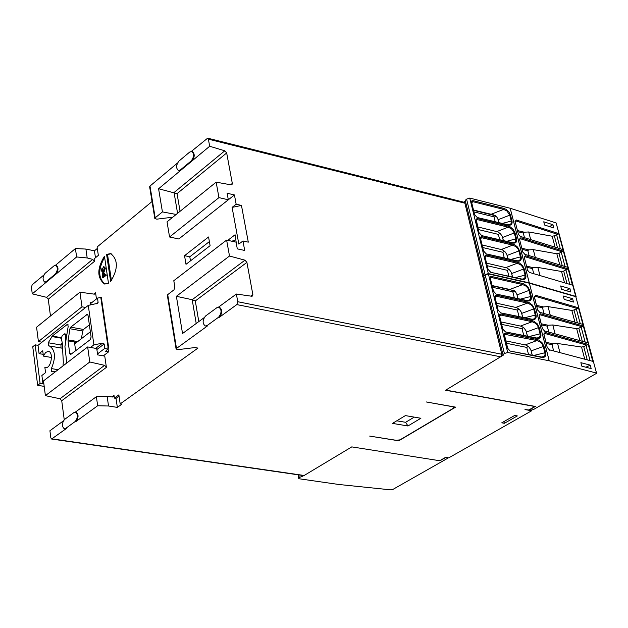 <?xml version="1.0" encoding="UTF-8"?>
<svg xmlns="http://www.w3.org/2000/svg" width="628" height="628" viewBox="0 0 628 628"><rect width="100%" height="100%" fill="white"/><g stroke="black" fill="none" stroke-linecap="round" stroke-linejoin="round"><path stroke-width="0.94" d="M522.622 317.211L521.366 312.242L522.731 317.234M527.371 336.082L526.068 330.901L527.481 336.106M532.167 355.126L530.809 349.725L532.277 355.15M62.996 365.912L63.318 362.262L62.282 343.006L61.356 338.476L62.101 335.831L64.511 333.853L66.866 334.277M518.971 316.434L517.37 310.044L518.979 309.039M517.37 310.044L497.235 305.695M523.713 335.321L522.033 328.64L523.642 327.651M522.033 328.64L501.835 324.409M528.352 346.444L526.743 347.41L506.49 343.296M528.501 354.396L526.743 347.41M577.352 322.572L574.008 309.981L571.833 310.413L548.048 306.621L543.416 306.888L542.529 307.783L536.901 306.55M543.997 313.466L542.529 307.783M587.164 359.561L583.726 346.601L581.536 347.041L557.593 343.492L552.93 343.775L552.036 344.686L546.368 343.516M553.637 350.911L552.036 344.686M582.235 340.98L578.843 328.209L576.661 328.64L552.797 324.966L548.15 325.249L547.263 326.152L541.611 324.951M548.793 332.102L547.263 326.152M62.376 344.709L61.23 344.513M66.019 339.324L65.5 339.23L65.783 335.43L64.511 333.853M65.681 341.302L65.5 339.23M90.353 331.765L75.76 343.108L75.187 343.281L74.465 342.205L75.666 350.903M503.287 240.477L502.259 236.371L503.397 240.5M498.765 222.5L497.776 218.591L498.875 222.524M507.864 258.618L506.772 254.316L507.974 258.65M521.366 312.242L519.474 309.502L516.75 307.649L496.622 303.206M495.092 297.452L495.186 296.408L496.057 296.196L527.434 303.073L527.763 302.068L528.933 302.445L532.426 305.106L534.444 308.874L533.69 308.937L532.709 306.739L530.856 304.698L527.434 303.073L515.871 307.382M526.068 330.901L524.168 328.138L521.428 326.285L501.238 321.96M499.739 316.316L499.825 315.256L500.704 315.028L532.167 321.724L532.505 320.72L533.674 321.096L537.191 323.758L539.216 327.549L538.463 327.62L537.466 325.398L535.606 323.349L532.167 321.724L520.541 326.018M530.809 349.725L528.902 346.946L526.146 345.102L505.893 340.894M504.52 334.277L536.956 340.564L537.293 339.552L539.06 340.203L541.988 342.59L544.029 346.405L543.275 346.475L542.278 344.238L540.41 342.181L536.956 340.564L525.267 344.843M543.416 306.888L536.602 305.396M534.499 297.209L534.499 296.338L535.205 296.243L577.171 308.481L576.3 308.811L580.162 323.341M552.93 343.775L546.07 342.362M544.044 334.457L544.052 333.539L544.743 333.444L586.921 345.117L586.042 345.447L589.99 360.291M548.15 325.249L541.312 323.797M539.248 315.743L539.248 314.848L539.947 314.754L582.023 326.717L581.143 327.047L585.053 341.726M62.565 348.257L48.576 345.855L48.278 342.762L52.281 336.066L67.534 324.236L68.209 326.27L64.927 346.64L66.78 363.008M62.258 342.739L60.955 344.976L61.01 347.951M55.923 371.352L51.661 371.752L51.363 368.581L58.066 369.704M69.928 328.727L70.713 327.149L87.308 314.33L88.03 315.397L91.107 337.032L90.275 339.622L70.485 354.639L69.763 353.54L68.028 340.847L69.928 328.727L82.7 331.027L83.493 329.457L70.713 327.149M89.372 324.864L83.493 329.457M82.7 331.027L81.412 338.712M102.992 273.643L102.804 276.626L103.958 275.7L102.992 273.643L103.604 273.769L103.353 276.179M557.476 247.66L554.328 235.798L552.193 236.222L528.713 231.968L524.16 232.187L523.289 233.059L517.723 231.701M524.474 237.659L523.289 233.059M566.919 283.259L563.685 271.053L561.534 271.484L537.898 267.442L533.313 267.693L532.434 268.572L526.837 267.277M533.753 273.682L532.434 268.572M562.178 265.377L558.983 253.343L556.84 253.775L533.282 249.622L528.713 249.858L527.842 250.737L522.26 249.41M529.09 255.588L527.842 250.737M512.472 276.932L511.333 272.426L512.581 276.964M490.492 278.761L490.578 277.741L491.457 277.529L522.739 284.586L523.069 283.589L523.65 283.746L527.716 286.627L529.718 290.364L528.972 290.426L527.991 288.244L526.146 286.219L522.739 284.586L509.771 289.461L492.274 285.567M518.021 298.543L516.711 293.763L515.172 291.392L509.771 289.461M516.711 293.763L517.912 298.52M499.692 239.613L498.381 234.393L500.006 233.31M498.381 234.393L478.497 229.597M494.589 216.982L474.148 211.926M495.17 221.621L494.095 217.319L496.01 216.024M504.245 257.778L502.871 252.283L504.496 251.216M502.871 252.283L482.924 247.589M533.415 319.181L535.04 317.98L535.268 315.107L536.022 315.036C536.587 318.42 535.315 319.935 532.222 319.605L531.845 319.181L533.415 319.181M528.713 300.553L530.307 299.368L530.527 296.542L531.28 296.479C531.837 299.823 530.574 301.314 527.481 300.961L527.112 300.545L528.713 300.545M536.822 338.099L539.397 337.315L540.174 335.76L540.049 333.845L540.802 333.774C541.375 337.189 540.111 338.735 537.003 338.429L536.618 337.997L538.157 337.99M541.642 357.089L544.209 356.296L545.002 354.718L544.876 352.763L545.638 352.693C546.219 356.139 544.947 357.717 541.838 357.434L541.438 356.987L542.945 356.979M574.008 309.981L576.3 308.811M583.726 346.601L586.042 345.447M578.843 328.209L581.143 327.047M572.595 298.692L573.49 302.052L564.195 299.375L563.308 296.016L572.595 298.692L568.717 300.679M591.176 368.605L590.249 365.135L580.884 362.678L581.803 366.155L591.176 368.605M585.908 367.231L590.249 365.135M49.329 345.918C55.382 349.882 56.057 357.434 51.363 368.581M524.16 232.187L517.425 230.539M515.188 221.81L518.336 234.087L515.188 221.81L515.172 221.025L515.894 220.946L557.413 234.26L556.557 234.597L560.255 248.5M533.313 267.693L526.539 266.115M524.372 257.645L527.567 270.15L524.372 257.645L524.356 256.813L525.071 256.726L566.801 269.538L565.938 269.867L569.714 284.068M528.713 249.858L521.962 248.248M519.756 239.629L519.741 238.836L520.463 238.758L562.084 251.82L561.228 252.15L564.965 266.209M509.025 269.294L507.4 270.338L487.399 265.754M508.853 276.108L507.4 270.338M514.277 297.719L512.911 292.295L514.842 291.078M513.476 291.942L492.713 287.334M502.259 236.371L500.406 233.687L497.714 231.834L477.845 226.944M476.275 219.8L477.178 219.588L508.154 227.179L508.484 226.19L510.211 226.873L513.076 229.236L515.038 232.894L514.301 232.957L511.53 228.828L508.154 227.179L496.85 231.551M497.776 218.591L496.269 216.275L493.318 214.8L473.685 210.058M471.793 202.781L471.856 201.847L472.758 201.651L503.64 209.399L503.962 208.41L506.286 209.462L509.01 212.06L510.493 215.09L509.755 215.153L507 211.055L503.64 209.399L490.963 214.336M506.772 254.316L504.912 251.616L502.219 249.763L482.28 244.975M480.679 238.883L480.742 237.918L481.645 237.706L512.715 245.124L513.045 244.135L514.772 244.81L517.653 247.181L519.631 250.862L518.885 250.925L517.919 248.774L516.098 246.773L512.715 245.124L501.348 249.481M511.333 272.426L509.465 269.71L506.757 267.858L486.763 263.179M485.185 257.19L485.263 256.193L486.15 255.989L517.315 263.234L517.645 262.245L519.38 262.912L522.747 265.887L524.262 268.996L523.516 269.059L522.543 266.9L520.714 264.883L517.315 263.234L505.885 267.583M531.837 319.181L500.759 312.885L498.106 310.044L494.84 296.604L495.241 295.403L496.395 295.176L495.186 297.374M527.112 300.545L496.12 294.061L493.475 291.235L490.24 277.921L490.641 276.736L491.795 276.524L490.594 278.73M536.618 337.997L505.446 331.89L502.777 329.041L499.511 315.719L499.88 314.251L501.042 314.016L499.817 316.206M505.061 331.458L502.957 329.378M505.728 333.028L504.496 335.211L504.323 333.609L505.509 332.997L537.293 339.552M541.438 356.987L510.179 351.083L507.675 348.548M504.425 335.36L504.527 334.269M483.772 276.163L485.161 274.97L488.403 273.934L507.722 352.496L549.225 360.794L529.388 283.22L575.813 296.691L596.592 373.299L533.305 409.637L530.66 410.139L529.286 409.723M507.722 352.496L504.402 353.501L502.957 354.6L503.562 355.008L501.403 356.312L501.788 354.239L483.026 277.427L483.937 276.838M529.388 283.22L488.403 273.934M596.584 373.268L575.813 296.691M534.412 297.429L537.584 309.824L539.672 312.289L582.917 324.401L578.49 307.791L535.574 295.262L534.467 297.044M578.49 307.791L577.171 308.481M534.506 297.225L537.694 310.169M535.574 295.262L534.318 297.068M539.672 312.289L582.917 324.401M537.584 309.824L540.049 312.705M543.95 334.677L547.192 347.331L549.28 349.788L592.769 361.336L588.255 344.411L545.112 332.447L543.997 334.222M588.255 344.411L586.921 345.117M544.052 334.481L547.294 347.661M545.112 332.447L543.864 334.332M549.28 349.788L592.769 361.336M547.192 347.331L549.673 350.228M539.154 315.963L542.364 328.491L544.452 330.948L587.824 342.786L583.349 326.018L540.323 313.764L539.209 315.546M583.349 326.018L582.023 326.717M539.256 315.766L542.466 328.829M540.323 313.764L539.067 315.609M544.452 330.948L587.824 342.786M542.364 328.491L544.837 331.38M445.692 457.38L447.607 458.04L447.136 458.589L392.971 489.369L390.624 489.84L338.782 484.478L298.787 478.724L298.049 474.799M64.354 428.822C61.725 426.506 61.772 423.398 64.48 419.504L74.08 412.463L75.431 412.07C78.084 414.409 78.037 417.534 75.289 421.443L65.665 428.437L64.354 428.822L66.325 428.539L51.598 439.027L303.842 475.639L299.258 477.539L298.787 478.724M108.142 347.747L100.794 297.468L97.489 298.104L98.117 302.421L97.693 303.3L88.273 305.381L93.902 344.835L102.403 343.218L104.154 343.971L104.797 348.383L108.699 347.849L101.344 297.57L100.794 297.468M44.196 386.369L37.656 385.317L40.098 383.441L42.971 383.904L41.888 375.481L45.554 372.647L44.855 367.262L46.464 367.529M51.488 357.481L43.41 356.107L42.72 350.769L39.077 353.635L38.01 345.337L35.16 344.843L32.75 346.758L37.656 385.317M43.41 356.107L45.64 352.441L48.372 351.366C53.922 351.9 51.056 368.856 45.632 367.537L44.855 367.262M42.971 383.904L43.795 383.276M90.495 347.441L93.902 344.835M88.273 305.381L38.01 345.337M103.369 267.528L103.377 266.767L103.942 266.696L104.774 267.999L103.432 271.767L102.356 272.152L101.438 270.684L102.074 267.913L101.807 270.401L102.435 271.422L103.33 271.068L104.413 268.352L103.369 267.528L104.115 267.614M105.747 275.009L102.521 277.607L102.152 274.876L102.882 272.96L103.479 272.756L104.334 275.386L105.645 274.334L106.383 275.135L105.645 274.334M554.328 235.798L556.557 234.597M563.685 271.053L565.938 269.867M558.983 253.343L561.228 252.15M552.938 224.722L553.794 227.948L544.602 225.036L543.754 221.794L552.938 224.722L549.5 226.582M570.821 292.004L569.934 288.668L560.663 285.952L561.542 289.304L570.821 292.004M566.118 290.631L569.934 288.668M483.026 277.427L464.885 203.189L464.076 202.24L207.664 138.168L208.386 139.165L209.666 146.261L224.793 150.806L226.677 152.957L232.313 183.431L232.007 184.648L231.073 184.86L216.15 182.151L218.944 197.616L228.317 199.782L227.124 193.236L234.44 194.947L236.152 204.21L241.458 205.434L248.296 242.149L242.95 240.979L244.7 250.462L237.306 248.869L236.073 242.149L226.622 240.084L229.503 256.02L244.967 260.173L246.906 262.386L252.864 294.65L252.495 296.024L251.616 296.228L236.371 294.037L237.761 301.723L236.795 304.604L219.298 317.328C222.453 313.137 222.524 309.785 219.494 307.265L218.811 307.131C221.841 309.651 221.77 313.003 218.615 317.195L207.154 325.532L205.34 326.026C202.342 323.538 202.404 320.202 205.513 316.033L216.943 307.642L218.811 307.131M514.12 242.691L515.619 241.56L515.816 238.891L516.554 238.828C517.087 242.07 515.831 243.476 512.77 243.06L512.424 242.667L514.12 242.683M509.598 224.769L511.066 223.654L511.263 221.032L511.993 220.978C512.527 224.18 511.263 225.562 508.209 225.122L507.871 224.738L509.598 224.769M518.681 260.777L520.212 259.631L520.416 256.915L521.162 256.852C521.703 260.118 520.439 261.554 517.37 261.162L517.017 260.761L518.681 260.777M523.289 279.036L524.843 277.866L525.055 275.103L525.801 275.04C526.35 278.345 525.087 279.805 522.009 279.429L521.648 279.02L523.289 279.028M445.794 390.106L535.394 406.449L529.333 409.903M596.153 372.969L549.225 360.794M445.715 457.49L440.181 460.638M302.131 476.699L301.872 475.357M103.29 355.856L108.511 351.908L105.606 351.397L108.699 347.849M40.098 383.441L35.16 344.843M43.183 354.341L39.077 353.635M102.78 271.382L102.913 268.627L102.074 267.913M102.913 268.627L102.278 268.501M102.356 272.152L104.067 271.893L105.41 268.125L103.942 266.696M104.892 274.946L104.115 272.882L103.479 272.756M102.521 277.607L103.157 277.733L106.383 275.135M485.075 274.624L466.573 199.131L469.744 198.071L488.317 273.588L485.075 274.624L483.772 275.959M466.573 199.131L465.238 200.379M198.801 321.583L195.292 300.945L192.192 299.713L176.382 296.306L182.536 333.515L204.131 317.674M518.257 234.283L520.227 236.371L562.978 249.606L558.716 233.608L516.255 219.973L515.18 221.778M558.716 233.608L557.413 234.26M516.255 219.973L514.999 221.645M520.227 236.371L562.978 249.606M518.139 233.922L520.565 236.756M527.489 270.338L529.467 272.442L572.453 285.151L568.112 268.863L525.432 255.745L524.349 257.551M568.112 268.863L566.801 269.538M525.432 255.745L524.176 257.488M529.467 272.442L572.453 285.151M527.379 269.985L529.82 272.842M522.849 252.228L519.568 239.488L522.739 251.867L524.827 254.324L567.696 267.3L563.395 251.161L520.824 237.776L519.741 239.582M563.395 251.161L562.084 251.82M520.824 237.776L519.568 239.488M524.827 254.324L567.696 267.3M522.739 251.867L525.173 254.717M576.151 296.683L556.141 222.94L575.727 296.361L529.263 282.867L510.179 208.253L556.141 222.94M576.159 296.879L575.727 296.361M488.317 273.588L529.263 282.867M483.858 276.493L482.94 277.089M476.212 220.742L476.118 219.062L477.508 218.591L476.338 220.821M512.424 242.667L481.707 235.618L479.093 232.823L476.283 219.792M507.871 224.738L477.241 217.516L474.642 214.737L471.565 202.161L471.942 200.819L473.08 200.654L471.918 202.883M517.017 260.761L486.213 253.885L483.591 251.082L480.451 238.271L480.695 237.023L481.974 236.701L480.789 238.923M521.648 279.02L490.758 272.324L488.129 269.506L484.957 256.585L485.334 255.18L486.48 254.976L485.287 257.19M119.053 396.182L116.031 398.372L117.35 407.399L121.824 404.189L120.191 403.93L197.969 348.093L194.955 347.543L178.156 349.639L176.107 349.042L176.499 348.438L167.715 294.634L173.956 289.869L174.859 287.114L173.799 280.7L226.622 240.084M205.34 326.026L207.829 325.665L176.499 348.438M167.715 294.634L167.346 295.325M75.415 412.062L96.382 396.692L97.662 405.751L75.949 421.537C78.696 417.636 78.743 414.511 76.082 412.164L75.431 412.07M396.763 420.807L405.617 422.299L414.252 417.118M241.458 205.434L232.101 207.389L236.152 204.21M232.101 207.389L238.844 244.104L242.95 240.979M51.598 439.027L50.829 437.857L49.918 430.761L63.302 420.941M96.382 396.692L107.145 396.425L112.734 397.006L113.597 396.77L114.013 395.452L114.398 398.105L116.031 398.372M91.798 302.625L90.118 302.311L90.503 304.949M85.612 307.492L82.001 306.809L38.418 341.561L36.573 327.212L79.937 292.185L94.31 294.155L95.228 293.912L95.574 292.742L93.878 294.1M41.982 342.181L38.418 341.561M82.001 306.809L79.937 292.185M104.601 365.331L89.78 361.987L45.389 395.648L43.489 380.913L87.661 346.946L96.743 348.54L97.654 354.875L104.758 356.115L106.391 367.364L104.601 365.331L59.99 398.764L45.389 395.648M89.78 361.987L87.661 346.946M104.797 348.383L97.513 353.917M90.33 303.795L97.489 298.104M104.617 257.276C98.015 269.271 98.156 278.204 105.025 284.091M111.148 253.688L107.561 254.615L111.439 280.59M209.375 241.599L189.789 256.789L190.488 260.848M235.932 239.362L234.323 240.595L234.55 241.819M463.833 202.177L465.411 201.086M218.944 197.616L169.56 236.992L167.04 221.825L216.15 182.151M169.56 236.992L178.815 238.985L228.317 199.782M229.503 256.02L176.382 296.306M218.544 307.1L236.371 294.037M469.744 198.071L510.179 208.253M445.166 457.294L448.745 457.867L531.633 410.775L524.984 409.574L528.839 409.974L534.907 406.52L445.582 390.239L501.403 356.312M107.145 396.425L108.526 406.002L97.662 405.751M117.35 407.399L108.526 406.002M303.881 475.647L351.782 446.893L439.694 460.724L445.228 457.569M501.764 422.825L514.67 415.461L517.331 415.932L504.417 423.288L501.764 422.825M503.821 421.647L504.417 423.288M398.764 440.801L369.672 436.091L396.229 440.299L400.005 439.851L453.706 408.051L452.788 406.748L426.2 401.944L455.59 407.14L398.764 440.801L398.152 440.071M453.706 408.051L453.895 406.842M405.39 415.603L420.893 418.256L407.957 425.98L392.492 423.39L405.39 415.603M405.617 422.299L407.957 425.98M44.729 282.121L46.802 281.768L55.963 274.146C58.514 270.401 58.64 267.457 56.324 265.314L55.696 265.189C58.004 267.332 57.878 270.276 55.335 274.02L46.174 281.642L44.729 282.121C42.437 279.994 42.547 277.066 45.067 273.337L54.204 265.683L55.696 265.189M55.335 274.02L55.963 274.146L76.616 256.962L87.19 257.959L92.709 259.38L94.459 261.358L94.098 258.885L98.345 255.392L97.105 246.992L152.047 201.533M46.174 281.642L46.802 281.768L32.271 293.857L31.424 287.255L32.201 284.774L43.858 275.009M50.475 315.986L48.254 299.242L46.558 297.319L32.271 293.857M96.469 298.92L95.574 292.742M180.055 211.314L177.057 193.644L158.594 188.753L162.424 211.911L176.17 214.454M184.954 234.126L234.44 194.947M120.191 403.93L118.857 394.879L114.398 398.105M64.244 419.7L61.725 400.735L59.99 398.764M108.511 351.908L108.047 348.736M108.471 283.22L104.452 256.177C96.94 268.635 96.971 277.921 104.546 284.021L108.471 283.22M106.603 254.419L110.646 281.485C118.221 269.035 118.229 259.733 110.677 253.563L106.603 254.419L107.561 254.615M184.546 255.69L186.006 264.31L210.097 245.689L208.559 236.984L184.546 255.69L189.789 256.789M236.521 244.598L235.092 234.754L227.807 240.343M231.559 241.168L234.323 240.595M172.771 217.194L156.804 219.164L154.81 218.473L155.179 217.822L149.998 186.061L149.645 186.799M162.424 211.911L155.179 217.822M178.438 170.518L181.06 170.062L191.901 161.043C194.806 157.047 194.963 153.899 192.372 151.599L191.713 151.442C194.303 153.742 194.138 156.882 191.242 160.886L180.401 169.905L178.438 170.518C175.871 168.241 176.021 165.117 178.894 161.129L189.695 152.07L191.713 151.442M209.666 146.261L191.901 161.043L191.242 160.886M180.401 169.905L181.06 170.062L158.594 188.753M76.616 256.962L75.423 248.555L85.91 249.065L94.451 250.823L97.324 248.453M55.594 265.173L75.423 248.555M87.19 257.959L85.91 249.065M95.464 257.755L94.451 250.823M149.998 186.061L177.465 163.037M191.359 151.395L207.664 138.168M531.633 410.775L531.484 410.163M550.261 315.178L548.048 306.621M559.933 352.536L557.593 343.492M555.074 333.766L552.797 324.966M574.879 321.897L571.833 310.413M584.676 358.918L581.536 347.041M579.754 340.321L576.661 328.64M66.953 324.417L68.012 324.605M61.481 337.691L52.281 336.066M51.873 336.553L61.387 338.241M60.955 344.976L48.278 342.762M76.467 342.558L74.465 342.205M77.723 341.577L68.052 339.874M68.028 340.847L76.702 342.378M71.796 353.894L69.763 353.54M86.703 314.51L87.802 314.714M530.668 239.535L528.713 231.968M539.978 275.48L537.898 267.442M535.299 257.425L533.282 249.622M492.352 285.858L514.403 290.772M495.759 215.828L473.763 210.372M521.758 313.372L533.69 308.937L535.268 315.107L524.898 317.697M517.095 294.877L528.972 290.426L530.527 296.542L520.502 299.093M526.452 332.031L538.463 327.62L540.049 333.845L529.326 336.482M531.202 350.871L543.275 346.475L544.876 352.763L533.776 355.456M102.545 274.664L103.18 274.789M102.607 275.315L103.243 275.441M555.026 246.922L552.193 236.222M564.462 282.553L561.534 271.484M559.721 264.655L556.84 253.775M496.395 295.176L527.763 302.068M534.444 308.874L536.022 315.036M532.222 319.605L500.759 312.885M498.106 310.044L494.919 297.107M491.795 276.524L523.069 283.589M529.718 290.364L531.28 296.479M527.481 300.961L496.12 294.061M493.475 291.235L490.319 278.416M501.042 314.016L532.505 320.72M539.216 327.549L540.802 333.774M537.003 338.429L505.446 331.89M502.777 329.041L499.566 315.978M544.029 346.405L545.638 352.693M541.838 357.434L510.179 351.083M507.502 348.218L504.253 335.03M549.186 360.786L529.349 283.212M298.763 474.901L299.258 477.539M504.402 353.501L485.161 274.97M502.635 237.455L514.301 232.957L515.816 238.891L506.741 241.301M498.153 219.667L509.755 215.153L511.263 221.032L502.447 223.411M507.157 255.408L518.885 250.925L520.416 256.915L511.051 259.364M511.718 273.525L523.516 269.059L525.055 275.103L515.4 277.6M96.885 349.513L104.154 343.971M102.403 343.218L95.684 348.352M98.117 302.421L96.335 303.826M103.432 271.767L104.067 271.893M104.774 267.999L105.41 268.125M101.807 270.401L102.443 270.535M104.138 274.075L104.782 274.201M196.211 323.483L192.192 299.713L244.967 260.173M195.292 300.945L246.906 262.386M252.864 294.65L250.839 296.118M529.302 282.883L510.211 208.268M477.508 218.591L508.484 226.19M515.038 232.894L516.554 238.828M512.77 243.06L481.707 235.618M479.093 232.823L476.032 220.381M473.08 200.654L503.962 208.41M510.493 215.09L511.993 220.978M508.209 225.122L477.241 217.516M474.642 214.737L471.612 202.412M481.974 236.701L513.045 244.135M519.631 250.862L521.162 256.852M517.37 261.162L486.213 253.885M483.591 251.082L480.499 238.522M486.48 254.976L517.645 262.245M524.262 268.996L525.801 275.04M522.009 279.429L490.758 272.324M488.129 269.506L485.004 256.836M218.615 317.195L219.298 317.328M207.829 325.665L207.154 325.532M75.289 421.443L75.949 421.537M66.325 428.539L65.665 428.437M500.846 356.853L236.795 304.604M237.761 301.723L501.788 354.239M52.1 438.878L304.399 475.514M46.558 297.319L92.709 259.38M48.254 299.242L94.459 261.358M177.575 213.316L174.05 192.513L224.793 150.806M177.057 193.644L226.677 152.957M232.313 183.431L230.625 184.781M114.013 395.452L111.988 396.927M61.725 400.735L106.391 367.364M208.386 139.165L464.885 203.189M500.383 312.461L498.342 310.216M495.751 293.645L493.718 291.408M509.787 350.636L507.738 348.383L504.496 335.195M483.764 276.116L502.957 354.6M465.222 200.324L483.678 275.771M481.362 235.217L479.337 233.004M476.911 217.131L474.886 214.917M485.86 253.484L483.827 251.255M490.397 271.916L488.364 269.687M167.331 295.262L176.107 349.042M149.629 186.728L154.81 218.473"/></g></svg>

